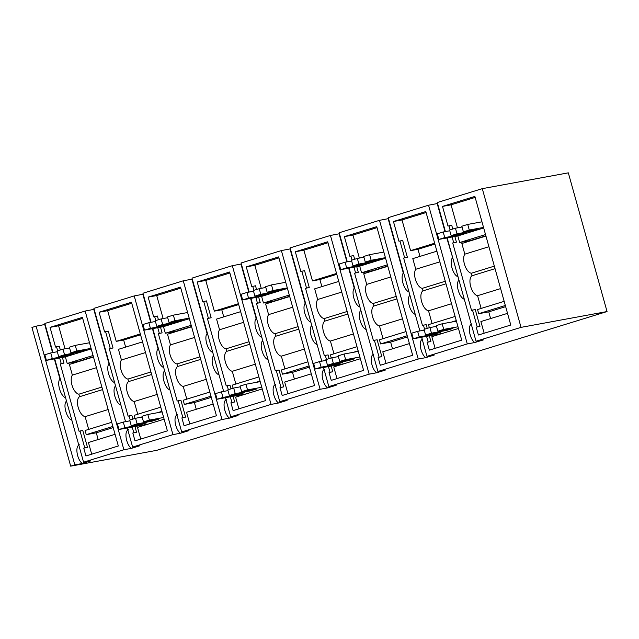 <?xml version="1.0" encoding="UTF-8"?>
<svg xmlns="http://www.w3.org/2000/svg" width="639" height="639" viewBox="0 0 639 639"><rect width="100%" height="100%" fill="white"/><g stroke="black" fill="none" stroke-linecap="round" stroke-linejoin="round"><path stroke-width="0.96" d="M454.848 236.478L456.438 242.149L453.682 242.66L452.1 236.981M450.112 229.848L448.985 225.807L451.733 225.303L452.771 229.034M482.293 188.657L521.025 327.368L607.05 311.552L568.319 172.842L482.293 188.657L437.3 202.523L445.407 231.582M447.172 237.892L476.023 341.234L483.324 339.908L474.777 342.536C470.072 339.341 467.468 327.064 470.951 324.46L471.957 323.877M521.025 327.368L476.023 341.234M456.438 242.149L452.708 242.964L471.518 310.346L475.248 309.54L479.953 326.393L477.205 326.896L472.501 310.051M452.708 242.964L453.682 242.66M479.953 326.393L476.223 327.2L478.403 335.012L510.785 325.035L474.881 196.429L442.5 206.413L448.003 226.11L448.985 225.807M476.223 327.2L477.205 326.896M437.571 203.498L428.553 205.215L467.285 343.926L474.777 342.536M467.285 343.926L426.972 356.354L434.272 355.028L425.718 357.656C421.013 354.453 418.417 342.184 421.892 339.573L422.906 338.997M388.512 218.618L379.502 220.335L418.226 359.046L425.718 357.656M418.226 359.046L377.913 371.475L385.213 370.141L376.659 372.777C371.954 369.574 369.358 357.305 372.833 354.693L373.847 354.11M339.453 233.738L330.443 235.456L369.174 374.166L376.659 372.777M369.174 374.166L328.853 386.595L336.154 385.261L327.607 387.897C322.895 384.694 320.299 372.425 323.773 369.813L324.788 369.23M290.394 248.859L281.384 250.576L320.115 389.287L327.607 387.897M320.115 389.287L279.794 401.707L287.095 400.381L278.548 403.009C273.835 399.814 271.24 387.538 274.722 384.934L275.728 384.351M241.342 263.971L232.324 265.696L271.056 404.407L278.548 403.009M271.056 404.407L230.743 416.828L238.043 415.502L229.489 418.13C224.784 414.935 222.188 402.658 225.663 400.054L226.669 399.471M192.283 279.091L183.273 280.809L221.997 419.519L229.489 418.13M221.997 419.519L181.684 431.948L188.984 430.622L180.43 433.25C175.725 430.055 173.129 417.778 176.604 415.166L177.618 414.591M143.224 294.212L134.214 295.929L172.945 434.64L180.43 433.25M172.945 434.64L132.624 447.068L139.925 445.742L131.378 448.37C126.666 445.167 124.07 432.899 127.544 430.287L128.559 429.704M94.165 309.332L85.155 311.049L123.886 449.76L131.378 448.37M123.886 449.76L83.565 462.189L90.866 460.855L82.319 463.491C77.607 460.288 75.011 448.019 78.485 445.407L79.5 444.824M45.113 324.452L36.096 326.17L74.827 464.88L82.319 463.491M74.827 464.88L70.681 466.158L156.707 450.343L607.05 311.552M36.096 326.17L31.95 327.448L70.681 466.158M85.155 311.049L44.842 323.478L52.949 352.528M134.214 295.929L93.893 308.357L125.524 421.644M183.273 280.809L142.952 293.237L151.068 322.288M232.324 265.696L192.012 278.117L223.642 391.411M281.384 250.576L241.071 262.996L249.178 292.055M330.443 235.456L290.122 247.884L321.752 361.171M379.502 220.335L339.181 232.764L347.296 261.814M428.553 205.215L388.24 217.643L419.871 330.93M507.526 313.358L480.903 321.561L484.162 333.238M504.163 301.336L477.549 309.54L478.707 313.701L488.739 311.856L490.616 318.573M485.944 236.063L461.853 243.491L464.825 254.154A10.512 5 72.9 0 0 464.761 265.185A10.512 5 72.9 0 0 471.31 273.228L472.013 275.76A10.512 5 72.9 0 0 470.679 286.488A10.512 5 72.9 0 0 477.581 295.697L481.135 308.429M468.906 240.831L469.034 241.278M442.5 206.413L451.054 204.839L457.476 227.835M475.152 197.411L451.054 204.839M459.026 280.337L458.658 280.449C455.447 284.107 459.026 296.911 463.858 299.068L464.313 299.284M452.747 257.868L446.797 237.956M445.032 231.645L437.204 203.609M452.388 257.98C449.177 261.647 452.755 274.443 457.588 276.607L458.043 276.823M421.636 337.248L426.972 356.354M429.312 335.834L430.894 341.506L427.164 342.312L429.352 350.132L461.725 340.156L425.822 211.549L393.44 221.525L398.944 241.23L402.674 240.424L407.378 257.269L404.631 257.773L399.926 240.927M427.164 342.312L428.146 342.017L426.564 336.338M424.576 329.205L423.441 325.163L426.189 324.66L427.235 328.39M407.378 257.269L403.648 258.076L422.459 325.467L423.441 325.163M403.648 258.076L404.631 257.773M409.966 295.45L409.599 295.561C406.388 299.22 409.966 312.024 414.799 314.188L415.254 314.404M403.696 272.989L403.329 273.101C400.118 276.759 403.696 289.563 408.529 291.727L408.984 291.943M403.329 273.101L388.153 218.73M349.054 268.124L377.913 371.475M378.112 357.433L379.087 357.129L374.39 340.283L377.138 339.78L381.842 356.626L378.112 357.433L380.293 365.252L412.666 355.268L376.762 226.669L344.381 236.646L349.884 256.351L353.615 255.544L354.653 259.266M356.738 266.719L358.319 272.39L354.589 273.196L373.408 340.587L374.39 340.283M354.589 273.196L355.572 272.893L353.99 267.222M351.993 260.089L350.867 256.047M360.907 310.57L360.548 310.682C357.337 314.34 360.907 327.144 365.748 329.309L366.195 329.524M354.637 288.109L354.27 288.221C351.067 291.879 354.637 304.683 359.469 306.848L359.925 307.055M354.27 288.221L348.678 268.196M346.921 261.886L339.093 233.85M323.518 367.481L328.853 386.595M331.194 366.075L332.783 371.746L329.053 372.553L331.234 380.365L363.615 370.388L327.703 241.79L295.33 251.766L300.825 271.471L304.555 270.664L309.26 287.51L306.512 288.013L301.808 271.168M329.053 372.553L330.036 372.249L328.446 366.578M326.457 359.445L325.331 355.404L328.079 354.901L329.117 358.623M309.26 287.51L305.53 288.317L324.348 355.707L325.331 355.404M305.53 288.317L306.512 288.013M311.848 325.69L311.489 325.802C308.278 329.46 311.848 342.264 316.688 344.429L317.144 344.645M305.578 303.229L305.218 303.341C302.007 306.992 305.578 319.804 310.418 321.968L310.866 322.176M305.218 303.341L290.034 248.97M250.943 298.365L279.794 401.707M279.994 387.673L280.976 387.37L276.272 370.524L279.019 370.021L283.724 386.867L279.994 387.673L282.174 395.485L314.556 385.509L278.644 256.91L246.271 266.886L251.774 286.591L255.504 285.777L256.543 289.507M258.619 296.951L260.201 302.63L256.479 303.437L275.289 370.828L276.272 370.524M256.479 303.437L257.453 303.134L255.872 297.462M253.883 290.33L252.748 286.288M262.789 340.811L262.429 340.922C259.218 344.581 262.797 357.385 267.629 359.549L268.084 359.757M256.519 318.35L256.159 318.462C252.948 322.112 256.519 334.916 261.359 337.08L261.814 337.296M256.159 318.462L250.568 298.437M248.803 292.119L240.975 264.083M225.407 397.722L230.743 416.828M233.083 396.308L234.665 401.987L230.935 402.794L233.115 410.605L265.497 400.629L229.593 272.022L197.211 282.007L202.715 301.704L206.445 300.897L211.15 317.743L208.402 318.254L203.697 301.4M230.935 402.794L231.917 402.49L230.336 396.819M228.347 389.686L227.212 385.644L229.96 385.133L231.006 388.863M211.15 317.743L207.419 318.557L226.23 385.94L227.212 385.644M207.419 318.557L208.402 318.254M213.738 355.931L213.37 356.043C210.159 359.693 213.738 372.505 218.57 374.67L219.025 374.877M207.467 333.462L207.1 333.574C203.889 337.232 207.467 350.036 212.3 352.201L212.755 352.416M207.1 333.574L191.924 279.203M152.825 328.606L181.684 431.948M181.883 417.914L182.858 417.61L178.153 400.757L180.909 400.254L185.606 417.099L181.883 417.914L184.064 425.726L216.437 415.749L180.533 287.143L148.152 297.119L153.656 316.824L157.386 316.017L158.424 319.748M160.509 327.192L162.09 332.863L158.36 333.67L177.179 401.06L178.153 400.757M158.36 333.67L159.343 333.374L157.761 327.695M155.764 320.562L154.638 316.521M164.678 371.051L164.319 371.155C161.108 374.813 164.678 387.617 169.519 389.782L169.966 389.998M158.408 348.582L158.041 348.694C154.83 352.353 158.408 365.157 163.241 367.321L163.696 367.537M158.041 348.694L152.449 328.67M150.692 322.36L142.864 294.323M127.289 427.962L132.624 447.068M134.965 426.548L136.554 432.22L132.824 433.026L135.005 440.846L167.386 430.862L131.474 302.263L99.101 312.239L104.596 331.945L108.326 331.138L113.031 347.983L110.283 348.487L105.579 331.641M132.824 433.026L133.807 432.723L132.217 427.052M130.228 419.919L129.102 415.877L131.85 415.374L132.888 419.104M113.031 347.983L109.301 348.79L128.119 416.181L129.102 415.877M109.301 348.79L110.283 348.487M115.619 386.164L115.26 386.276C112.049 389.934 115.619 402.738 120.459 404.902L120.915 405.118M109.349 363.703L108.989 363.815C105.778 367.473 109.349 380.277 114.189 382.441L114.637 382.657M108.989 363.815L93.805 309.444M54.714 358.838L83.565 462.189M57.654 350.803L56.52 346.761L55.545 347.065L50.042 327.36L82.415 317.383L118.327 445.982L85.945 455.966L83.765 448.147L84.747 447.843L80.043 430.998L82.79 430.494L87.495 447.34L84.747 447.843M62.39 357.433L63.972 363.104L60.242 363.911L79.06 431.301L80.043 430.998M60.242 363.911L61.224 363.607L59.643 357.936M66.56 401.284L66.2 401.396C62.989 405.054 66.56 417.858 71.4 420.023L71.856 420.238M60.29 378.823L59.93 378.935C56.719 382.593 60.29 395.397 65.13 397.562L65.585 397.77M59.93 378.935L54.339 358.91M52.574 352.6L44.746 324.564M505.649 306.648L488.739 311.856M505.329 305.498L478.707 313.701M500.609 288.596L477.581 295.697M495.041 268.668L472.013 275.76M494.338 266.136L471.31 273.228M488.923 246.726L464.825 254.154M458.467 328.478L431.844 336.681L435.103 348.359M455.112 316.449L428.489 324.66L429.352 327.735M436.884 251.183L412.794 258.611L415.773 269.275A10.512 5 72.9 0 0 415.709 280.305A10.512 5 72.9 0 0 422.251 288.349L422.962 290.881A10.512 5 72.9 0 0 421.62 301.608A10.512 5 72.9 0 0 428.521 310.818L432.084 323.55M393.44 221.525L402.003 219.952L410.573 250.656L417.994 249.29L419.975 256.391M430.894 341.506L428.146 342.017M426.093 212.531L402.003 219.952M409.407 343.598L382.793 351.801L386.052 363.479M406.053 331.569L379.43 339.772L380.596 343.942L390.629 342.097L392.498 348.806M387.825 266.303L363.735 273.724L366.714 284.395A10.512 5 72.9 0 0 366.65 295.426A10.512 5 72.9 0 0 373.192 303.469L373.903 306.001A10.512 5 72.9 0 0 372.561 316.72A10.512 5 72.9 0 0 379.47 325.93L383.025 338.67M370.796 271.064L370.916 271.511M344.381 236.646L352.944 235.072L359.366 258.068M381.842 356.626L379.087 357.129M358.319 272.39L355.572 272.893M377.034 227.652L352.944 235.072M360.356 358.719L333.734 366.922L336.993 378.592M356.993 346.689L330.371 354.893L331.234 357.976M338.774 281.424L314.676 288.844L317.655 299.507A10.512 5 72.9 0 0 317.591 310.546A10.512 5 72.9 0 0 324.141 318.589L324.844 321.113A10.512 5 72.9 0 0 323.502 331.841A10.512 5 72.9 0 0 330.411 341.05L333.965 353.79M295.33 251.766L303.884 250.192L312.455 280.896L319.875 279.531L321.864 286.631M332.783 371.746L330.036 372.249M327.983 242.764L303.884 250.192M311.297 373.839L284.674 382.042L287.933 393.712M307.934 361.81L281.32 370.013L282.478 374.174L292.51 372.337L294.387 379.047M289.715 296.536L265.624 303.964L268.596 314.628A10.512 5 72.9 0 0 268.532 325.658A10.512 5 72.9 0 0 275.082 333.71L275.784 336.234A10.512 5 72.9 0 0 274.45 346.961A10.512 5 72.9 0 0 281.352 356.171L284.906 368.903M272.677 301.304L272.805 301.752M246.271 266.886L254.825 265.313L261.247 288.309M283.724 386.867L280.976 387.37M260.201 302.63L257.453 303.134M278.923 257.884L254.825 265.313M262.238 388.951L235.615 397.162L238.874 408.832M258.883 376.93L232.261 385.133L233.115 388.208M240.655 311.656L216.565 319.085L219.544 329.748A10.512 5 72.9 0 0 219.481 340.779A10.512 5 72.9 0 0 226.022 348.822L226.733 351.354A10.512 5 72.9 0 0 225.391 362.081A10.512 5 72.9 0 0 232.292 371.291L235.847 384.023M197.211 282.007L205.774 280.433L214.345 311.129L221.765 309.763L223.746 316.872M234.665 401.987L231.917 402.49M229.864 273.005L205.774 280.433M213.178 404.072L186.556 412.275L189.823 423.953M209.824 392.042L183.201 400.254L184.367 404.415L194.4 402.57L196.269 409.287M191.596 326.777L167.506 334.205L170.485 344.868A10.512 5 72.9 0 0 170.421 355.899A10.512 5 72.9 0 0 176.963 363.942L177.674 366.474A10.512 5 72.9 0 0 176.332 377.202A10.512 5 72.9 0 0 183.241 386.411L186.796 399.143M174.567 331.545L174.687 331.992M148.152 297.119L156.715 295.553L163.137 318.549M185.606 417.099L182.858 417.61M162.09 332.863L159.343 333.374M180.805 288.125L156.715 295.553M164.119 419.192L137.505 427.395L140.764 439.073M160.764 407.163L134.142 415.366L135.005 418.449M142.545 341.897L118.447 349.325L121.426 359.989A10.512 5 72.9 0 0 121.362 371.019A10.512 5 72.9 0 0 127.912 379.063L128.615 381.595A10.512 5 72.9 0 0 127.273 392.314A10.512 5 72.9 0 0 134.182 401.524L137.736 414.264M99.101 312.239L107.656 310.666L116.226 341.37L123.647 340.004L125.635 347.105M136.554 432.22L133.807 432.723M131.746 303.245L107.656 310.666M87.495 447.34L83.765 448.147M115.068 434.312L88.446 442.515L91.704 454.185M111.705 422.283L85.091 430.486L86.249 434.656L96.281 432.811L98.158 439.52M93.486 357.017L69.387 364.438L72.367 375.101A10.512 5 72.9 0 0 72.303 386.14A10.512 5 72.9 0 0 78.853 394.183L79.555 396.715A10.512 5 72.9 0 0 78.214 407.434A10.512 5 72.9 0 0 85.123 416.644L88.677 429.384M76.448 361.778L76.576 362.225M50.042 327.36L58.596 325.786L65.018 348.782M63.972 363.104L61.224 363.607M56.52 346.761L59.275 346.258L60.314 349.98M82.695 318.366L58.596 325.786M456.27 320.618L451.645 322.04M451.549 303.717L428.521 310.818M445.99 283.78L422.962 290.881M445.279 281.256L422.251 288.349M439.864 261.846L415.773 269.275M417.994 249.29L434.903 244.082M410.573 250.656L434.664 243.227M407.538 336.881L390.629 342.097M407.211 335.739L380.596 343.942M402.498 318.837L379.47 325.93M396.931 298.9L373.903 306.001M396.228 296.376L373.192 303.469M390.804 276.967L366.714 284.395M358.159 350.851L353.535 352.281M353.439 333.957L330.411 341.05M347.872 314.021L324.844 321.113M347.169 311.489L324.141 318.589M341.745 292.087L317.655 299.507M319.875 279.531L336.785 274.315M312.455 280.896L336.553 273.468M309.42 367.121L292.51 372.337M309.1 365.971L282.478 374.174M304.38 349.07L281.352 356.171M298.812 329.141L275.784 336.234M298.109 326.609L275.082 333.71M292.694 307.207L268.596 314.628M260.041 381.092L255.416 382.521M255.32 364.19L232.292 371.291M249.761 344.261L226.733 351.354M249.05 341.729L226.022 348.822M243.635 322.32L219.544 329.748M221.765 309.763L238.674 304.555M214.345 311.129L238.435 303.709M211.309 397.362L194.4 402.57M210.982 396.212L184.367 404.415M206.269 379.31L183.241 386.411M200.702 359.374L177.674 366.474M199.991 356.85L176.963 363.942M194.575 337.44L170.485 344.868M161.931 411.332L157.306 412.754M157.21 394.431L134.182 401.524M151.643 374.494L128.615 381.595M150.94 371.97L127.912 379.063M145.516 352.56L121.426 359.989M123.647 340.004L140.556 334.796M116.226 341.37L140.324 333.941M113.191 427.595L96.281 432.811M112.871 426.453L86.249 434.656M108.151 409.551L85.123 416.644M102.583 389.614L79.555 396.715M101.881 387.082L78.853 394.183M96.465 367.681L72.367 375.101M481.966 221.805L467.716 224.425L461.829 226.238L463.395 231.853L478.507 229.082L472.133 231.046L471.925 230.288M483.531 227.42L469.282 230.04L467.716 224.425M483.683 227.963L457.828 235.935L438.865 239.417L444.752 237.604L459.872 234.825L466.246 232.86L451.134 235.639L457.021 233.826L455.447 228.203L462.037 226.997M444.752 237.604L443.186 231.989L437.3 233.802L438.865 239.417M443.186 231.989L449.776 230.775M455.447 228.203L449.56 230.024L451.134 235.639M469.282 230.04L463.395 231.853M457.021 233.826L472.133 231.046M457.828 235.935L459.665 242.524L485.52 234.561M485.864 235.791L470.432 240.552L459.665 242.524M459.872 234.825L459.657 234.066M383.847 252.046L369.598 254.665L363.711 256.479L365.276 262.094L380.397 259.314L374.023 261.279L373.807 260.528M385.413 257.661L371.163 260.281L369.598 254.665M385.565 258.204L359.709 266.167L340.755 269.658L346.642 267.837L361.754 265.065L368.136 263.092L353.016 265.872L358.902 264.059L357.337 258.444L363.926 257.229M346.642 267.837L345.068 262.222L339.181 264.035L340.755 269.658M345.068 262.222L351.658 261.016M357.337 258.444L351.45 260.257L353.016 265.872M371.163 260.281L365.276 262.094M358.902 264.059L374.023 261.279M359.709 266.167L361.554 272.765L387.41 264.794M387.753 266.032L372.313 270.784L361.554 272.765M361.754 265.065L361.546 264.306M285.737 282.286L271.487 284.906L265.6 286.719L267.166 292.335L282.278 289.555L275.904 291.52L275.697 290.761M287.302 287.901L273.053 290.521L271.487 284.906M287.454 288.437L261.599 296.408L242.636 299.891L248.523 298.078L263.643 295.298L270.017 293.333L254.905 296.113L260.792 294.299L259.218 288.684L265.808 287.47M248.523 298.078L246.958 292.462L241.071 294.275L242.636 299.891M246.958 292.462L253.547 291.248M259.218 288.684L253.332 290.497L254.905 296.113M273.053 290.521L267.166 292.335M260.792 294.299L275.904 291.52M261.599 296.408L263.436 303.006L289.291 295.034M289.635 296.264L274.203 301.025L263.436 303.006M263.643 295.298L263.428 294.547M187.618 312.519L173.369 315.139L167.482 316.952L169.047 322.567L184.168 319.788L177.786 321.76L177.578 321.002M189.184 318.134L174.934 320.754L173.369 315.139M189.336 318.677L163.48 326.641L144.526 330.131L150.413 328.318L165.525 325.539L171.899 323.574L156.787 326.353L162.673 324.532L161.108 318.917L167.69 317.711M150.413 328.318L148.839 322.703L142.952 324.516L144.526 330.131M148.839 322.703L155.429 321.489M161.108 318.917L155.221 320.73L156.787 326.353M174.934 320.754L169.047 322.567M162.673 324.532L177.786 321.76M163.48 326.641L165.325 333.238L191.181 325.275M191.524 326.505L176.084 331.266L165.325 333.238M165.525 325.539L165.317 324.78M89.5 342.76L75.258 345.379L69.371 347.193L70.937 352.808L86.049 350.028L79.675 351.993L79.468 351.242M91.073 348.375L76.824 350.995L75.258 345.379M91.225 348.91L65.37 356.882L46.407 360.364L52.294 358.551L67.407 355.771L73.789 353.806L58.668 356.586L64.555 354.773L62.989 349.158L69.579 347.943M52.294 358.551L50.729 352.936L44.842 354.749L46.407 360.364M50.729 352.936L57.318 351.73M62.989 349.158L57.103 350.971L58.668 356.586M76.824 350.995L70.937 352.808M64.555 354.773L79.675 351.993M65.37 356.882L67.207 363.479L93.062 355.508M93.406 356.746L77.974 361.498L67.207 363.479M67.407 355.771L67.199 355.02M456.422 321.161L442.172 323.781L443.746 329.397L457.995 326.777M443.746 329.397L437.859 331.21L452.971 328.438L446.597 330.403L431.477 333.183L425.59 334.996L440.71 332.216L434.328 334.181L419.216 336.961L413.329 338.774L442.42 333.422M431.477 333.183L429.911 327.559L424.024 329.381L425.59 334.996M429.911 327.559L436.501 326.353M442.172 323.781L436.285 325.594L437.859 331.21M419.216 336.961L417.65 331.345L411.764 333.159L413.329 338.774M417.65 331.345L424.232 330.131M434.328 334.181L434.121 333.422M446.597 330.403L446.381 329.644M358.311 351.402L344.062 354.022L345.627 359.637L359.877 357.017M345.627 359.637L339.74 361.45L354.861 358.671L348.479 360.636L333.366 363.415L327.48 365.228L342.592 362.449L336.218 364.414L321.097 367.193L315.211 369.007L344.301 363.663M333.366 363.415L331.801 357.8L325.906 359.613L327.48 365.228M331.801 357.8L338.382 356.586M344.062 354.022L338.175 355.835L339.74 361.45M321.097 367.193L319.532 361.578L313.645 363.391L315.211 369.007M319.532 361.578L326.122 360.372M336.218 364.414L336.002 363.663M348.479 360.636L348.271 359.885M260.193 381.643L245.943 384.255L247.517 389.878L261.766 387.258M247.517 389.878L241.63 391.691L256.742 388.911L250.368 390.876L235.248 393.656L229.361 395.469L244.481 392.689L238.099 394.654L222.987 397.434L217.1 399.247L246.183 393.904M235.248 393.656L233.682 388.041L227.796 389.854L229.361 395.469M233.682 388.041L240.272 386.827M245.943 384.255L240.056 386.076L241.63 391.691M222.987 397.434L221.421 391.819L215.535 393.632L217.1 399.247M221.421 391.819L228.003 390.605M238.099 394.654L237.892 393.904M250.368 390.876L250.153 390.117M162.082 411.875L147.833 414.495L149.398 420.111L163.648 417.491M149.398 420.111L143.511 421.924L158.632 419.144L152.25 421.117L137.137 423.889L131.251 425.71L146.363 422.93L139.989 424.895L124.869 427.675L118.982 429.488L148.072 424.136M137.137 423.889L135.564 418.273L129.677 420.087L131.251 425.71M135.564 418.273L142.154 417.067M147.833 414.495L141.946 416.309L143.511 421.924M124.869 427.675L123.303 422.059L117.416 423.873L118.982 429.488M123.303 422.059L129.893 420.845M139.989 424.895L139.773 424.136M152.25 421.117L152.042 420.358"/></g></svg>
